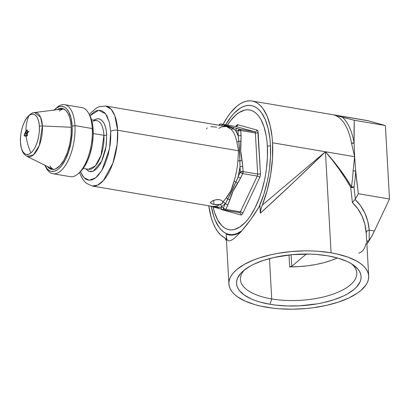 <?xml version="1.0" encoding="UTF-8"?>
<svg xmlns="http://www.w3.org/2000/svg" width="410" height="410" viewBox="0 0 410 410"><rect width="100%" height="100%" fill="white"/><g stroke="black" fill="none" stroke-linecap="round" stroke-linejoin="round"><path stroke-width="0.61" d="M271.722 298.941A58.266 24.103 176.8 0 0 338.629 291.951A58.266 24.103 176.8 0 0 351.565 263.845A58.266 24.103 -3.2 0 1 356.767 273.034A58.266 24.103 -3.2 0 1 271.722 298.941L269.467 258.592L271.722 298.941A58.266 24.103 -3.2 0 1 240.419 279.543A58.266 24.103 -3.2 0 1 244.565 269.831A58.266 24.103 176.8 0 0 271.722 298.941L270.031 304.281L271.722 298.941M327.575 255.778A62.381 25.804 -3.2 0 1 353.63 265.219A62.381 25.804 -3.2 0 1 343.18 296.112A62.381 25.804 -3.2 0 1 270.031 304.281L259.807 301.991L255.23 300.52L251.074 298.849L244.181 294.99L239.384 290.552L237.836 288.168L236.872 285.714L236.503 283.197L236.739 280.65L237.569 278.103L240.988 273.08L243.545 270.656L250.218 266.105L254.277 264.019L263.63 260.329L274.341 257.398L292.028 254.656L310.293 254.103L316.243 254.415L327.575 255.778L337.804 258.075L346.532 261.211L350.227 263.061L353.425 265.075L358.222 269.508L359.775 271.891L360.733 274.351L361.102 276.868L360.867 279.41L360.036 281.962L356.618 286.985L354.066 289.404L347.388 293.955L343.334 296.04L333.976 299.731L323.27 302.662L317.535 303.81L299.479 305.839L287.313 305.962L275.587 305.086L270.031 304.281A62.381 25.804 -3.2 0 1 242.664 271.425A62.381 25.804 -3.2 0 1 327.575 255.778M289.66 266.884A58.266 24.103 176.8 0 0 337.415 257.962L331.28 260.417L323.823 262.702L315.736 264.527L307.218 265.854L298.459 266.643L289.66 266.884L288.994 254.969L289.66 266.884L291.73 266.336L291.085 254.748L291.73 266.336A2.06 0.851 -3.2 0 1 289.66 266.884M225.69 124.773A65.369 28.695 99.6 0 1 263.625 116.117A65.369 28.695 99.6 0 1 270.41 144.587L270.482 156.666L269.39 169.263L268.417 175.598L267.176 181.881L263.932 194.048L258.859 207.363A65.369 28.695 99.6 0 0 270.41 144.587L269.944 138.887L268.15 128.432L265.285 119.582L261.462 112.663L259.233 110.018L256.824 107.948L254.251 106.477L251.545 105.621L248.732 105.38L245.836 105.765L242.889 106.764L239.911 108.378L234.002 113.36L231.122 116.681L225.659 124.83M353.471 187.011L353.984 187.078L352.795 187.462L351.39 187.524A2.06 0.902 99.6 0 1 351.442 186.699L353.471 187.011M223.998 237.385A69.997 30.729 99.6 0 1 208.787 205.799L211.176 217.443L213.062 223.004L215.322 227.842L217.92 231.881L220.826 235.079L224.839 237.99L226.504 240.829L225.592 238.84L223.998 237.385M365.489 120.314L368.221 120.781A69.997 30.729 -80.4 0 0 366.868 120.478L251.971 100.988A69.997 30.729 99.6 0 1 272.547 142.788L354.619 156.707L351.549 143.315A69.997 30.729 -80.4 0 0 333.863 114.954L368.221 120.781L385.39 125.542L354.255 120.258L333.863 114.954L368.221 120.781L385.39 125.542L389.5 199.014L358.366 193.73L355.675 170.867L354.619 156.707L272.547 142.788A69.997 30.729 99.6 0 1 262.262 205.133L325.438 151.761L292.842 183.029L260.329 213.261L259.904 205.625L253.81 215.209L247.353 224.132L240.849 231.947L235.012 237.703L232.578 239.537L230.579 240.598L228.995 240.926L227.827 240.583L227.017 239.65L226.233 236.016L228.913 283.94A69.997 28.956 -3.2 0 1 331.09 252.816L325.438 151.761L331.09 252.816A69.997 28.956 -3.2 0 1 368.692 276.125A69.997 28.956 -3.2 0 1 266.52 307.244A69.997 28.956 -3.2 0 1 228.913 283.94M228.995 240.926L230.579 240.598L232.578 239.537L235.012 237.703L240.849 231.947L250.612 219.775L259.904 205.625L260.329 213.261L260.96 209.044L267.202 190.342L270.677 174.44L272.491 158.291L272.547 142.788L272.045 136.684L270.128 125.491L267.059 116.004L262.964 108.599L260.575 105.765L257.998 103.551L255.24 101.977L252.345 101.055L249.331 100.798L246.231 101.214L243.074 102.285L239.891 104.012L236.708 106.369L230.476 112.904L227.488 117.009L223.127 124.338A69.997 30.729 99.6 0 1 251.971 100.988M240.819 231.978A65.882 28.92 -80.4 0 1 226.197 234.038L226.253 236.314L226.197 234.038L230.323 235.089L234.663 234.74L239.127 232.993M366.345 234.069L364.833 224.07L362.004 216.003L357.833 208.782L352.4 202.56L350.699 187.375L345.287 178.345L339.219 169.325L332.577 160.428L325.438 151.761L332.766 160.254L339.603 168.976L345.85 177.832L351.442 186.699A69.997 30.729 -80.4 0 0 353.092 170.873L354.619 156.707L354.096 142.639L354.255 120.258L385.39 125.542L389.5 199.014L374.386 230.989L369.236 230.118L369.133 240.639A69.997 30.729 -80.4 0 0 374.386 230.989L369.236 230.118L367.78 221.282L364.895 213.108L360.626 205.764L355.07 199.398L358.366 193.73L389.5 199.014L374.386 230.989L371.834 236.022L366.632 244.36M306.332 254.031L291.73 266.336L306.332 254.031M241.961 230.702L237.641 233.234L234.694 234.238L231.799 234.622L228.985 234.382L226.279 233.526L223.706 232.055L221.297 229.984L219.068 227.34L215.24 220.421L213.682 216.219L211.34 206.507A65.369 28.695 99.6 0 0 241.961 230.702M356.239 176.566L355.675 170.867A71.699 31.478 99.6 0 1 353.984 187.078L355.337 199.004L358.366 193.73L356.239 176.566M354.035 131.425L354.255 120.258L342.258 117.086A71.699 31.478 99.6 0 1 354.096 142.639L354.035 131.425M355.675 170.867L353.092 170.873L354.619 156.707L355.675 170.867A71.699 31.478 99.6 0 1 353.984 187.078L351.442 186.699A69.997 30.729 -80.4 0 0 353.092 170.873A2.06 0.477 -177 0 0 355.675 170.867M342.258 117.086A71.699 31.478 99.6 0 1 354.096 142.639A2.06 1.189 -10.5 0 1 351.549 143.315A69.997 30.729 -80.4 0 0 333.863 114.954L342.258 117.086M351.549 143.315L354.096 142.639L354.619 156.707L351.549 143.315M331.09 252.816L318.37 251.289L311.697 250.935L304.902 250.864L291.197 251.561L277.785 253.349L271.353 254.636L259.335 257.926L253.872 259.899L244.283 264.404L236.796 269.513L233.931 272.23L231.691 275.023L230.092 277.867L229.159 280.727L228.898 283.582L229.308 286.406L230.389 289.163L232.127 291.838L234.51 294.395L237.508 296.814L245.247 301.15L255.04 304.671L260.596 306.085L272.752 308.146L279.236 308.776L292.704 309.202L306.408 308.505L313.184 307.741L326.257 305.424L338.27 302.134L348.772 297.998L357.351 293.165L360.81 290.552L365.92 285.037L367.514 282.198L368.446 279.333L368.708 276.478L368.298 273.66L367.216 270.897L365.479 268.227L363.096 265.67L360.098 263.246L356.505 260.991L347.7 257.044L337.01 253.98L331.09 252.816M368.692 276.125L366.258 232.824A4.115 2.588 175.5 0 1 369.236 230.118L369.133 240.639A4.115 2.978 10.1 0 0 366.76 241.51L369.133 240.639L366.899 243.991M358.719 253.119C362.466 252.078 364.854 248.901 365.884 243.591M369.236 230.118A4.115 2.588 -4.5 0 0 366.258 232.824C365.192 220.488 360.574 210.402 352.4 202.56L350.699 187.375A2.06 0.728 174 0 0 351.39 187.524A2.06 0.728 174 0 0 353.984 187.078L355.337 199.004L355.07 199.398C363.434 207.445 368.154 217.684 369.236 230.118M352.487 202.412L355.07 199.398L352.4 202.56M262.262 205.133L325.438 151.761C305.619 171.119 280.04 195.278 260.329 213.261L260.709 210.089L262.262 205.133M351.442 186.699A2.06 0.902 -80.4 0 0 351.39 187.524L350.699 187.375L351.442 186.699L350.699 187.375C343.811 175.183 335.39 163.308 325.438 151.761C335.652 163.072 344.323 174.716 351.442 186.699M227.017 239.65L226.51 238.2M270.467 145.683L267.366 146.237A60.736 26.66 99.6 0 1 250.346 215.962A60.736 26.66 99.6 0 1 217.648 219.914A60.736 26.66 99.6 0 1 213.113 207.024L214.655 212.79L217.777 220.149L221.728 225.582L223.968 227.504L226.356 228.867L228.872 229.667L231.486 229.887L234.177 229.533L239.681 227.104L245.17 222.476L247.845 219.386L250.438 215.824L255.281 207.404L259.51 197.543L261.344 192.187L264.358 180.887L265.511 175.049L266.413 169.161L267.428 157.46L267.366 146.237L266.925 140.938L266.223 135.92L264.05 126.905L260.929 119.541L259.048 116.573L256.978 114.113L254.738 112.191L252.35 110.823L249.833 110.029L247.22 109.803L244.529 110.162L239.025 112.591L236.268 114.641L230.861 120.304L227.478 125.076A60.736 26.66 99.6 0 1 235.371 115.42A60.736 26.66 99.6 0 1 267.366 146.237L270.467 145.683M91.512 119.71L96.673 120.586A24.708 10.844 -80.4 0 1 103.935 135.336L93.234 133.522L103.935 135.336A24.708 10.844 -80.4 0 1 88.406 169.299L95.304 165.917L101.019 155.431L103.935 135.336A2.06 0.851 176.8 0 0 106.708 134.849L106.226 130.416L105.308 126.526L103.996 123.318L102.336 120.909L100.383 119.382L98.21 118.797L95.899 119.172L94.039 120.14A26.763 11.752 99.6 0 1 106.708 134.849A2.06 0.851 -3.2 0 1 103.935 135.336A24.708 10.844 -80.4 0 0 96.811 120.612A24.708 10.844 -80.4 0 0 92.988 121.309M106.708 134.849L106.103 146.242L101.69 161.171L93.254 171.16L89.047 171.421L85.777 168.853L88.637 171.262L90.897 171.713L93.29 171.144L95.725 169.581L98.108 167.085L100.342 163.749L102.351 159.7L105.385 150.116L106.287 144.95L106.708 134.849M216.793 127.105L210.822 126.664M218.351 199.593L217.167 199.66L218.351 199.593M216.623 199.66L217.167 199.66L216.623 199.66M211.324 201.607L213.82 200.3L217.305 199.598L219.616 199.706L221.871 200.531L222.922 201.853L222.266 203.468L219.77 204.508L216.849 204.759L213.923 204.508L213.687 200.346L213.923 204.508L210.899 203.365L210.868 202.079L212.826 200.7L216.106 199.726L219.616 199.706L221.871 200.531L222.953 202.094M212.99 206.512L92.137 186.012L97.667 185.089L103.463 180.456L112.842 163.241L117.137 144.422L117.629 130.257A5.145 2.127 176.8 0 0 110.695 131.487L109.562 148.599L101.931 170.314L95.612 177.884L89.139 180.246L83.886 177.535L80.447 171.672L82.881 176.315L85.393 178.868L86.787 179.662L88.252 180.128L91.343 180.051L94.551 178.637L97.754 175.936L102.274 169.725L104.934 164.369L108.132 155.031L110.141 144.853L110.731 138.032L110.695 131.487L109.47 122.733L106.943 115.922L104.637 112.755L101.941 110.838L100.476 110.372L97.38 110.454L94.172 111.868L89.939 115.722L98.641 110.259L105.575 113.831L109.367 122.318L110.695 131.487A5.145 2.127 -3.2 0 1 117.629 130.257A40.559 17.804 99.6 0 1 92.137 186.012L86.044 183.116L83.066 179.816L80.498 175.034L79.571 172.477M212.78 206.471L216.424 206.143A40.559 17.804 -80.4 0 0 219.77 204.508C222.041 204.001 223.086 203.114 222.922 201.853A40.559 17.804 -80.4 0 0 226.141 197.948L230.938 190.604L233.966 181.399A40.559 17.804 -80.4 0 0 237.897 160.715L238.517 150.762L117.629 130.257L238.517 150.762L236.831 141.701A40.559 17.804 -80.4 0 0 231.045 129.212L228.882 127.356L226.182 126.48M212.974 206.512L216.424 206.143A40.559 17.804 -80.4 0 0 219.77 204.508L213.923 204.508L211.365 203.719L210.653 202.97L210.735 202.299M224.931 210.156L239.44 212.616A2.06 0.902 -80.4 0 0 239.481 212.626A2.06 0.902 -80.4 0 0 240.388 211.816L257.285 176.08L242.694 173.604L239.204 180.636L233.044 191.27L228.98 202.258L225.797 209.341L240.388 211.816L257.285 176.08A2.06 0.902 -80.4 0 0 257.67 174.06L255.374 132.999L240.783 130.523L241.08 138.606L240.726 150.849L242.469 163.452L243.079 171.585L257.67 174.06L255.374 132.999A2.06 0.902 -80.4 0 0 254.805 131.779L235.617 126.459L221.026 123.984L229.415 126.439L240.219 129.304L254.805 131.779L235.617 126.459A2.06 1.85 105.5 0 0 237.826 124.748A4.115 1.809 99.6 0 0 235.924 126.347A2.06 0.994 -154.7 0 1 235.97 126.454A2.06 0.994 25.3 0 0 235.924 126.347L236.847 125.045L237.826 124.748L257.014 130.067L257.787 130.851L260.442 173.568L260.288 175.654L259.673 177.607L242.776 213.343L241.859 214.65L240.88 214.948L221.692 209.628L220.918 208.844M223.66 126.044L226.048 126.116L230.615 127.377L235.601 130.349A42.619 18.711 99.6 0 1 238.297 136.171L238.01 131.015L235.601 130.349L238.297 136.171L238.548 137.95L239.619 150.803L240.014 166.921A42.619 18.711 99.6 0 1 238.184 176.561L240.306 172.072L240.014 166.921L238.184 176.561L237.457 178.483L231.998 190.916L225.531 203.324A42.619 18.711 99.6 0 1 224.926 203.96L221.62 206.748A42.619 18.711 99.6 0 1 221 207.142L223.409 207.814L225.531 203.324A42.619 18.711 99.6 0 1 224.926 203.96L221.62 206.748A42.619 18.711 99.6 0 1 221 207.142L215.429 207.265L211.488 206.256M226.561 126.536L105.708 106.036A40.559 17.804 99.6 0 1 117.629 130.257L114.79 115.579L111.151 109.301L105.708 106.036L98.994 106.759L96.652 107.881L91.081 112.581L89.375 114.672M110.603 140.794L110.587 140.522M220.057 208.844L219.165 208.623A2.06 1.686 -75.9 0 1 219.042 208.598A2.06 1.686 -75.9 0 1 217.91 207.378A2.06 1.809 73.1 0 0 216.424 206.143A2.06 1.809 -106.9 0 1 217.91 207.378L211.468 206.256M210.653 202.97L210.643 202.535M207.199 127.874L206.527 128.93M222.922 201.853A2.06 1.563 -135.5 0 1 224.926 203.96A2.06 1.563 44.5 0 0 222.922 201.853A40.559 17.804 -80.4 0 0 226.141 197.948C229.8 193.648 232.408 188.128 233.966 181.399A40.559 17.804 -80.4 0 0 237.897 160.715A2.06 0.4 -175.9 0 0 239.911 160.838A2.06 0.4 4.1 0 1 237.897 160.715L238.517 150.762L236.831 141.701A2.06 1.245 167.8 0 0 238.825 141.363A2.06 1.245 -12.2 0 1 236.831 141.701A40.559 17.804 -80.4 0 0 231.045 129.212A2.06 1.763 135.4 0 0 232.895 128.561A2.06 1.763 -44.6 0 1 231.045 129.212L226.571 126.541L222.159 126.746A40.559 17.804 -80.4 0 0 218.812 128.381M219.77 204.508A2.06 1.707 -123.8 0 1 221.62 206.748A2.06 1.707 56.2 0 0 219.77 204.508M226.141 197.948A2.06 1.363 -144.8 0 1 227.868 198.983A2.06 1.363 35.2 0 0 226.141 197.948M233.966 181.399A2.06 0.559 -162.4 0 1 235.883 182.03A2.06 0.559 17.6 0 0 233.966 181.399M239.44 212.616A2.06 0.902 -80.4 0 0 239.481 212.626A2.06 0.902 -80.4 0 0 240.388 211.816L225.797 209.341A2.06 0.902 99.6 0 1 224.89 210.151A2.06 0.902 99.6 0 1 224.849 210.14A2.06 1.85 -74.5 0 1 223.409 207.814L221 207.142L217.91 207.378A2.06 1.686 104.1 0 0 219.042 208.598A2.06 1.686 104.1 0 0 219.165 208.623M218.93 125.306L219.627 124.358L221.026 123.984A2.06 0.902 -80.4 0 0 220.99 123.974A2.06 0.902 99.6 0 1 221.026 123.984L235.617 126.459A2.06 1.85 -74.5 0 0 237.826 124.748L257.014 130.067A2.06 1.85 -74.5 0 1 254.805 131.779A2.06 1.85 105.5 0 0 257.014 130.067A4.115 1.809 99.6 0 1 258.146 132.507A2.06 0.851 -3.2 0 1 255.374 132.999A2.06 0.902 -80.4 0 0 254.805 131.779L240.219 129.304A2.06 0.902 99.6 0 1 240.783 130.523L255.374 132.999A2.06 0.851 176.8 0 0 258.146 132.507L260.442 173.568A2.06 0.851 -3.2 0 1 257.67 174.06A2.06 0.851 176.8 0 0 260.442 173.568A4.115 1.809 99.6 0 1 259.673 177.607A2.06 0.994 25.3 0 0 257.285 176.08A2.06 0.902 -80.4 0 0 257.67 174.06L243.079 171.585A2.06 0.902 99.6 0 1 242.694 173.604L257.285 176.08A2.06 0.994 -154.7 0 1 259.673 177.607L242.776 213.343A2.06 0.994 25.3 0 0 240.388 211.816A2.06 0.994 -154.7 0 1 242.776 213.343A4.115 1.809 99.6 0 1 240.88 214.948A2.06 1.85 105.5 0 0 239.507 212.631M224.849 210.14L224.89 210.151A2.06 0.902 -80.4 0 0 225.797 209.341L224.347 208.767L223.409 207.814L223.675 209.331L224.849 210.14A2.06 0.902 -80.4 0 0 224.89 210.151L239.604 212.652A2.06 1.85 -74.5 0 1 240.88 214.948L221.692 209.628A2.06 1.85 105.5 0 0 221.728 209.29A2.06 1.85 -74.5 0 1 221.692 209.628A4.115 1.809 99.6 0 1 221.067 209.11M236.232 126.449L235.576 126.449A2.06 0.902 -80.4 0 1 235.617 126.459A2.06 0.902 -80.4 0 0 235.576 126.449A2.06 0.902 -80.4 0 0 235.535 126.444M220.923 123.969L220.923 123.969A2.06 0.902 -80.4 0 1 220.99 123.974L235.576 126.449M210.294 206.163A2.06 1.963 -71.8 0 1 209.715 205.958A2.06 1.963 108.2 0 0 210.028 206.092L222.276 209.438A2.06 1.85 -74.5 0 1 221 207.142A2.06 1.85 105.5 0 0 222.276 209.438A2.06 1.85 -74.5 0 0 222.44 209.474M225.531 203.324L223.409 207.814A2.06 0.994 25.3 0 0 225.797 209.341L227.919 204.856A2.06 0.994 -154.7 0 1 225.531 203.324A2.06 0.994 25.3 0 0 227.919 204.856L229.815 199.644A2.06 1.122 -163.9 0 1 227.868 198.983L225.531 203.324M227.868 198.983A2.06 1.122 16.1 0 0 229.815 199.644C231.506 193.981 234.11 188.477 237.626 183.121A2.06 0.846 -146.3 0 1 235.883 182.03L227.868 198.983M235.883 182.03A2.06 0.846 33.7 0 0 237.626 183.121L240.573 178.089A2.06 0.994 -154.7 0 1 238.184 176.561L235.883 182.03M240.306 172.072L238.184 176.561A2.06 0.994 25.3 0 0 240.573 178.089L242.694 173.604A2.06 0.994 -154.7 0 1 240.306 172.072L241.239 173.03L242.694 173.604L243.079 171.585L240.306 172.072A2.06 0.851 -3.2 0 1 243.079 171.585L242.792 166.429A2.06 0.851 176.8 0 0 240.014 166.921L240.306 172.072M218.955 124.922L218.74 125.25L218.955 124.922M223.793 126.039C226.832 125.901 229.866 126.741 232.895 128.561A2.06 1.686 -75.9 0 1 234.53 127.787L225.659 125.327A2.06 1.963 108.2 0 0 223.793 126.039A2.06 1.963 -71.8 0 1 225.659 125.327L223.435 124.65A2.06 1.85 105.5 0 0 221.477 125.675A2.06 1.85 -74.5 0 1 223.435 124.65L221.026 123.984A2.06 1.85 105.5 0 0 218.95 125.25M240.014 166.921A2.06 0.851 -3.2 0 1 242.792 166.429L241.936 160.453A2.06 0.702 168.5 0 0 239.911 160.838L240.014 166.921M239.911 160.838A2.06 0.702 -11.5 0 1 241.936 160.453C240.665 153.975 240.311 147.646 240.875 141.476A2.06 0.979 -174.4 0 0 238.825 141.363L239.911 160.838M238.825 141.363A2.06 0.979 5.6 0 1 240.875 141.476L241.07 135.679A2.06 0.851 176.8 0 0 238.297 136.171L238.825 141.363M235.601 130.349A2.06 1.85 -74.5 0 1 237.805 128.637L234.53 127.787A2.06 1.686 104.1 0 0 232.895 128.561L235.601 130.349L238.01 131.015L238.297 136.171A2.06 0.851 -3.2 0 1 241.07 135.679L240.783 130.523A2.06 0.851 176.8 0 0 238.01 131.015A2.06 1.85 -74.5 0 1 240.219 129.304L237.805 128.637A2.06 1.85 105.5 0 0 235.601 130.349M238.118 130.626L238.01 131.015L240.783 130.523L240.219 129.304L238.815 129.678L238.118 130.626M45.203 166.065L46.289 168.069A34.999 15.365 -80.4 0 0 65.134 165.794A34.999 15.365 -80.4 0 0 74.943 125.614L72.17 126.106A32.944 14.463 99.6 0 1 62.94 163.923A32.944 14.463 99.6 0 1 45.203 166.065A32.944 14.463 99.6 0 1 44.751 165.179L47.416 169.14L49.928 170.924L51.291 171.354L54.166 171.283L57.154 169.965L58.65 168.853L61.582 165.778L65.615 159.28L68.9 151.029L71.166 141.732L72.206 132.189L72.17 126.106L71.027 117.962L68.68 111.628L66.538 108.681L65.318 107.64L64.027 106.897L61.244 106.344L59.783 106.538L56.8 107.856L53.823 110.367M52.946 173.727L70.274 176.664A34.999 15.365 -80.4 0 0 92.27 128.55A34.999 15.365 99.6 0 1 78.418 173.522L80.109 171.985A32.944 14.463 -80.4 0 0 93.142 129.662L92.27 128.55L74.943 125.614A34.999 15.365 99.6 0 1 52.946 173.727A34.999 15.365 99.6 0 1 45.756 167.013M56.913 109.731A30.883 13.556 99.6 0 1 59.681 108.542A30.883 13.556 99.6 0 1 71.217 126.905L71.063 135.572L69.69 144.525L67.225 152.991L63.878 160.248L59.932 165.671L55.734 168.787L54.346 169.258L51.645 169.325L49.154 168.228L47.299 166.439A30.883 13.556 99.6 0 0 49.518 168.469L49.528 168.474M61.526 108.389A32.38 14.217 -80.4 0 0 59.932 109.352L61.925 108.204M89.652 115.184L92.004 121.519L92.906 126.787L93.178 135.751L92.137 145.289L89.877 154.585L87.781 160.248L83.963 167.403L80.093 172M92.27 128.55A34.999 15.365 -80.4 0 0 81.98 107.651L64.652 104.714A34.999 15.365 99.6 0 1 74.943 125.614L92.27 128.55L93.142 129.662A32.944 14.463 -80.4 0 0 89.723 115.312L88.637 113.309A34.999 15.365 99.6 0 1 92.27 128.55M55.652 108.681A34.999 15.365 99.6 0 1 64.652 104.714M56.811 109.798L58.215 109.034L60.977 108.378L63.586 108.901L65.938 110.572L67.947 113.329L69.536 117.075L70.638 121.657L71.217 126.905A30.883 13.556 99.6 0 1 64.667 158.808A30.883 13.556 99.6 0 1 49.518 168.469M51.229 169.243L50.02 167.787A32.38 14.217 -80.4 0 0 51.204 169.222M74.943 125.614A34.999 15.365 -80.4 0 0 56.508 107.856L54.817 109.393A32.944 14.463 99.6 0 1 72.17 126.106L74.943 125.614M54.099 110.08A32.944 14.463 99.6 0 1 54.817 109.393M26.086 133.85A49 39.083 49.9 0 0 26.266 136.002L25.261 136.217L24.082 135.428L24.626 135.52L24.082 135.428L24.503 135.423L24.093 135.351L24.431 134.157L25.902 131.169A49 39.083 -130.1 0 1 28.879 115.769A20.408 8.958 -80.4 0 0 20.505 142.255A20.408 8.958 -80.4 0 0 30.955 152.874A49 39.083 -130.1 0 1 26.178 136.156L25.025 136.161L24.082 135.428L25.902 131.169L27.183 129.867L27.275 132.394L28.925 131.369A48.662 38.812 49.9 0 0 28.936 131.554L27.301 132.825L27.496 135.428L26.778 135.828A48.985 39.068 -130.1 0 1 26.758 135.638L27.255 135.162L27.081 133.06L26.127 133.716L26.178 136.156A49 39.083 49.9 0 0 30.955 152.874C23.975 158.491 20.428 148 20.505 142.255C19.823 137.145 21.925 121.893 28.879 115.769C35.86 110.146 39.406 120.637 39.329 126.382A3.705 1.532 -3.2 0 1 42.404 125.957L40.539 117.132L34.501 112.53A22.447 9.855 99.6 0 1 42.404 125.957L71.237 127.274L42.404 125.957A22.447 9.855 99.6 0 1 37.848 148.743A22.447 9.855 99.6 0 1 27.06 156.405L33.482 154.831L39.304 145.447L42.404 125.957A3.705 1.532 176.8 0 0 39.329 126.382C40.011 131.492 37.904 146.744 30.955 152.874A20.408 8.958 -80.4 0 0 39.329 126.382A20.408 8.958 -80.4 0 0 28.879 115.769A49 39.083 49.9 0 0 25.902 131.169L27.198 129.919A48.928 39.022 49.9 0 0 27.255 132.343L27.316 132.394A49 20.269 -3.2 0 1 28.864 131.313L28.925 131.369A48.662 38.812 49.9 0 0 28.936 131.554L28.884 131.687A49 20.269 176.8 0 0 27.337 132.768L27.291 132.901A48.928 39.022 49.9 0 0 27.506 135.351L26.778 135.828A48.985 39.068 -130.1 0 1 26.758 135.638L27.321 135.587L26.804 135.5L27.501 135.305L27.255 135.121A48.949 39.037 -130.1 0 1 27.081 133.06L27.024 133.004A49 20.269 176.8 0 0 26.127 133.716M25.963 133.465A49 39.083 -130.1 0 1 25.902 131.554L24.308 135.192L25.077 135.751L25.994 135.787L25.917 133.501A49 20.269 -3.2 0 1 25.963 133.465A49 20.269 176.8 0 0 25.917 133.501L26.307 133.568L25.871 133.639A49 39.083 49.9 0 0 26.025 135.659L25.312 135.807L24.313 135.115L25.902 131.554L26.937 130.406L25.902 131.554A49 39.083 49.9 0 0 25.963 133.465L27.004 132.63A49 20.269 176.8 0 0 25.963 133.465M25.548 136.243L25.077 135.997M64.016 108.845L34.501 112.53C32.672 112.135 26.881 115.917 24.477 121.837C21.535 128.238 20.208 135.08 20.5 142.367A3.705 1.532 -3.2 0 1 20.505 142.255A3.705 1.532 176.8 0 0 20.5 142.373C21.633 152.561 23.626 154.047 27.06 156.405L53.71 169.617M49.953 165.917A31.088 13.648 -80.4 0 0 53.341 169.417M63.606 108.906A31.088 13.648 -80.4 0 0 59.25 111.1M26.25 135.848L25.973 135.802L26.25 135.848M25.835 135.9L26.261 135.925M26.993 130.457A48.949 39.037 49.9 0 0 27.05 132.497L27.583 132.589L27.05 132.497L26.937 130.406L27.203 130.493L26.937 130.406M27.572 132.076L27.598 132.589A48.329 38.545 -130.1 0 1 27.588 132.456M27.424 132.702L27.05 132.497L27.424 132.702M26.163 133.686L25.871 133.639L26.163 133.686M27.547 132.722L27.019 133.137M27.803 132.435L27.777 131.825M26.814 136.099L26.758 135.556M27.593 133.091L27.081 133.06M352.605 202.217L352.856 201.858L352.605 202.217M219.278 222.922L217.648 219.914M88.406 169.299L83.25 168.423M209.479 205.917L210.033 206.097M224.685 210.104L222.276 209.438M218.781 125.122L220.99 123.974M237.902 113.119L235.371 115.42M27.05 154.493L27.788 154.929M25.866 135.905L25.317 135.812M26.963 130.395L27.511 130.488M27.291 132.404L27.839 132.497"/></g></svg>
